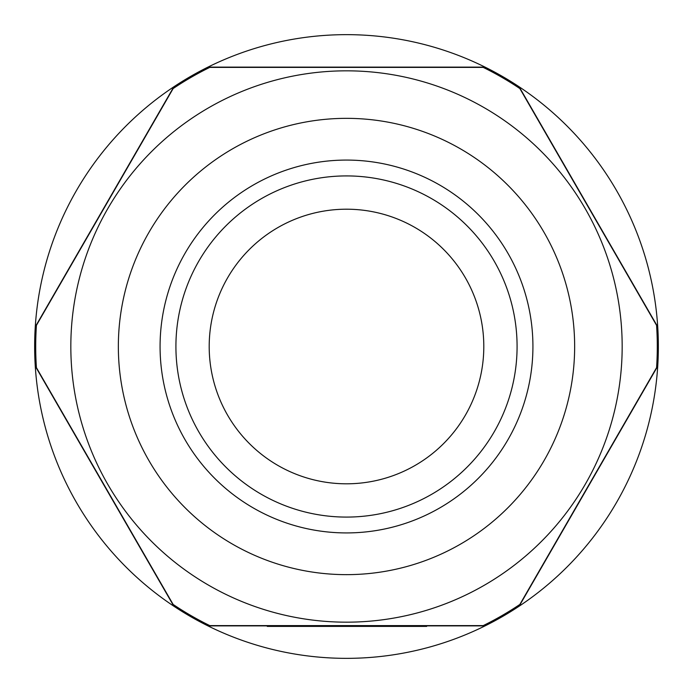 <?xml version="1.0" encoding="UTF-8"?>
<svg xmlns="http://www.w3.org/2000/svg" width="693" height="693" viewBox="0 0 693 693"><rect width="100%" height="100%" fill="white"/><g stroke="black" fill="none" stroke-linecap="round" stroke-linejoin="round"><path stroke-width="1.04" d="M346.5 175.918A170.582 170.582 0 0 0 198.77 431.791A170.582 170.582 0 0 0 494.23 431.791A170.582 170.582 0 0 0 346.5 175.918M585.239 208.662A275.675 275.675 0 0 1 346.5 622.175A275.675 275.675 0 0 1 107.761 208.662A275.675 275.675 0 0 1 585.239 208.662A275.675 275.675 0 0 1 426.871 610.195A275.675 275.675 0 0 1 71.466 365.263M544.083 232.424A228.144 228.144 0 0 1 346.5 574.644A228.144 228.144 0 0 1 148.917 232.424A228.144 228.144 0 0 1 544.083 232.424M519.854 88.548L656.574 325.346A310.793 310.793 0 0 1 656.574 367.654L519.854 604.452A310.793 310.793 0 0 1 483.22 625.606L209.78 625.606A310.793 310.793 0 0 1 173.146 604.452L36.426 367.654A310.793 310.793 0 0 1 36.426 325.346L173.146 88.548A310.793 310.793 0 0 1 209.78 67.394L483.22 67.394A310.793 310.793 0 0 1 519.854 88.548A310.793 310.793 0 0 1 520.356 88.877L656.531 324.748A310.793 310.793 0 0 1 656.574 325.346M346.5 483.809A137.309 137.309 0 0 0 465.41 277.85A137.309 137.309 0 0 0 227.59 277.85A137.309 137.309 0 0 0 346.5 483.809M656.574 367.654A310.793 310.793 0 0 1 656.531 368.252L520.356 604.123A310.793 310.793 0 0 1 519.854 604.452M209.78 67.394A310.793 310.793 0 0 1 210.326 67.126L482.675 67.126A310.793 310.793 0 0 1 483.22 67.394M36.426 325.346A310.793 310.793 0 0 1 36.469 324.748L172.644 88.877A310.793 310.793 0 0 1 173.146 88.548M173.146 604.452A310.793 310.793 0 0 1 172.644 604.123L36.469 368.252A310.793 310.793 0 0 1 36.426 367.654M483.22 625.606A310.793 310.793 0 0 1 482.675 625.874L210.326 625.874A310.793 310.793 0 0 1 209.78 625.606M332.865 626.403L320.668 626.403L332.865 626.403M417.203 626.403L413.236 626.403L417.203 626.403C419.239 626.403 419.239 626.403 417.203 626.403L420.374 626.403L417.203 626.403M268.07 626.403L275.199 626.403L268.07 626.403M309.416 626.403L292.784 626.403L309.416 626.403M399.255 626.403L376.594 626.403L399.255 626.403M417.784 626.403L424.913 626.403L417.784 626.403M283.116 626.403L275.199 626.403L283.116 626.403M364.076 626.403L371.205 626.403L364.076 626.403M360.273 626.403L341.9 626.403L360.273 626.403M308.099 626.403L302.815 626.403L308.099 626.403M329.461 626.403L327.798 626.403L329.461 626.403C333.021 626.403 333.021 626.403 329.461 626.403M425.078 626.403L407.649 626.403L425.078 626.403M267.273 626.403L425.71 626.403L267.273 626.403M426.663 626.403L406.063 626.403L426.663 626.403M658.35 346.5A311.85 311.85 0 0 0 190.575 76.429A311.85 311.85 0 0 0 190.575 616.571A311.85 311.85 0 0 0 658.35 346.5M424.913 626.403L402.772 626.403L424.913 626.403M346.5 160.074A186.426 186.426 0 0 1 410.265 521.682A186.426 186.426 0 0 1 162.907 378.872A186.426 186.426 0 0 1 346.5 160.074"/></g></svg>
